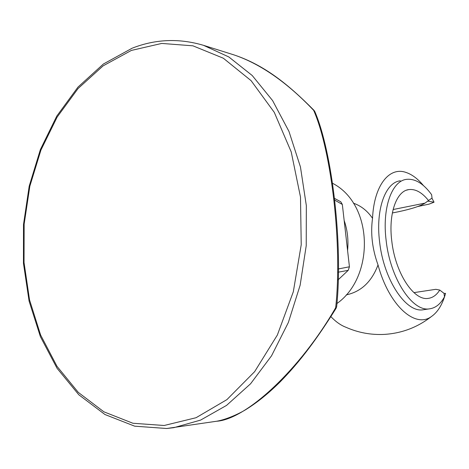 <?xml version="1.0" encoding="UTF-8"?>
<svg xmlns="http://www.w3.org/2000/svg" width="469" height="469" viewBox="0 0 469 469"><rect width="100%" height="100%" fill="white"/><g stroke="black" fill="none" stroke-linecap="round" stroke-linejoin="round"><path stroke-width="0.7" d="M335.98 308.455L336.068 308.321C317.015 338.776 300.394 361.241 280.216 381.807C268.837 393.116 257.569 402.261 246.407 409.232C239.723 413.5 226.187 419.673 216.531 421.256L216.531 421.256C246.395 419.427 300.436 369.062 335.663 307.723C342.476 245.703 331.595 151.094 313.679 110.379C287.028 82.351 260.453 63.854 233.961 54.891L203.564 45.346L228.831 56.96L252.199 75.491L272.595 100.571L288.974 131.437L300.447 166.941L306.327 205.586L306.234 245.645L300.137 285.228L288.353 322.508L271.533 355.813L250.581 383.771L226.556 405.398L200.603 420.095L173.847 427.669L166.735 428.49M334.989 198.657L340.752 201.77L342.335 204.455L349.434 266.785L348.215 270.343L338.155 272.202M337.956 279.981L348.215 270.343M342.335 204.455L335.013 200.286M338.213 268.977L349.434 266.785M315.168 112.56L314.769 111.446L313.679 110.379L314.001 110.344M336.724 305.788L336.672 306.579L335.663 307.723L336.068 308.321L336.672 306.579C343.079 245.316 332.339 151.915 314.769 111.446L313.954 110.291C288.505 84.613 264.768 65.226 233.961 54.891M423.437 185.572C417.785 178.748 411.911 174.351 405.802 172.369C389.194 166.583 373.981 185.443 372.538 218.308C367.432 210.88 361.054 205.832 353.392 203.171M372.538 218.308C370.434 233.427 372.263 248.969 378.026 264.944C388.965 305.542 415.135 328.716 431.386 316.563C437.794 312.143 442.513 304.416 445.55 293.395L444.043 293.371M346.263 294.89C361.095 291.724 371.683 281.746 378.026 264.944M431.908 198.141L434.048 202.192L429.129 204.115L417.691 206.542M330.856 316.587C335.745 321.734 340.746 325.287 345.87 327.233C358.046 332.65 370.832 335.042 384.228 334.403C401.722 333.348 417.445 327.397 431.386 316.563M434.048 202.192L427.751 201.125M413.934 292.627L435.795 289.32L439.752 290.059C436.545 295.13 432.6 297.915 427.916 298.419C413.558 300.711 395.191 272.63 391.773 240.972C388.326 213.934 396.352 191.188 408.61 189.623C415.335 188.708 421.971 192.349 428.525 200.533L425.025 203.112C420.335 206.09 411.512 208.957 398.562 211.724L392.348 212.961M428.525 200.533L432.037 198.047L431.615 194.67C423.536 183.619 415.212 178.507 406.635 179.346C391.908 180.735 381.995 207.796 386.134 240.433C390.22 278.645 412.556 312.172 429.604 308.831C435.66 307.969 440.614 303.971 444.477 296.824L444.037 293.36L439.752 290.059M400.35 180.805C385.524 182.224 375.493 209.209 379.585 241.705C383.624 279.753 406.025 313.116 423.196 309.763L423.941 309.651M425.025 203.112L393.098 209.537M131.343 50.435L103.092 65.871L78.088 88.512L57.171 117.033L40.938 150.057L29.84 186.216L24.148 224.141L24.036 262.493L29.541 299.896L40.592 334.966L56.972 366.277L78.276 392.377L103.889 411.823L132.915 423.255L164.144 425.494L196.071 417.715L226.896 399.635L254.644 371.653L277.367 335.013L293.313 291.777L301.227 244.718L300.488 197.021L291.226 151.933L274.289 112.372L251.073 80.633L223.332 58.22L192.952 45.827L161.752 43.429L131.343 50.435M347.588 250.569C348.602 240.058 347.459 230.021 344.158 220.465M132.164 48.196L103.385 64.019L77.983 87.099L56.784 116.078L40.387 149.552L29.195 186.158L23.497 224.522L23.45 263.302L29.096 301.121L40.375 336.601L57.071 368.306L78.81 394.769L104.98 414.532L134.679 426.174L166.659 428.502L216.531 421.256M132.61 48.02C155.714 39.05 179.363 38.159 203.564 45.346M334.807 198.539L340.752 201.77M336.859 303.578C374.479 277.261 373.922 204.842 332.744 183.367M406.512 190.179L408.61 189.623M423.196 309.763L429.604 308.831"/></g></svg>
